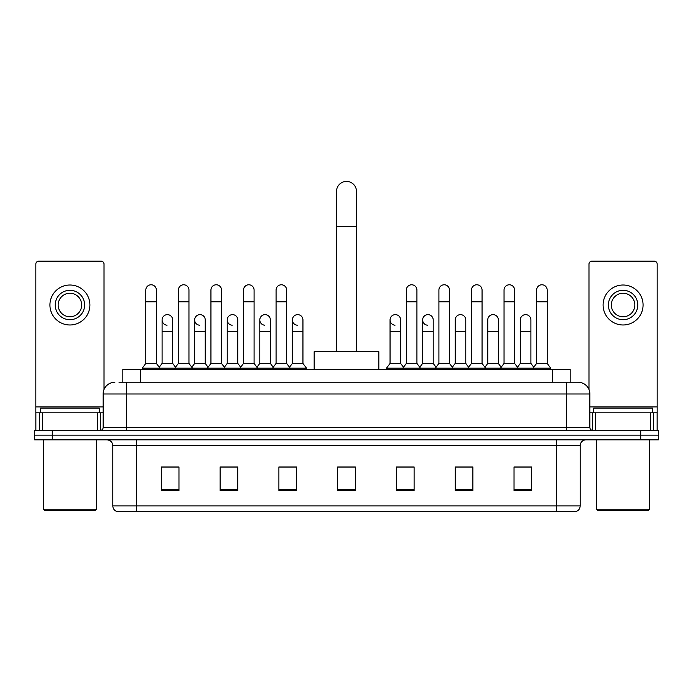 <?xml version="1.0" encoding="UTF-8"?>
<svg xmlns="http://www.w3.org/2000/svg" width="693" height="693" viewBox="0 0 693 693"><rect width="100%" height="100%" fill="white"/><g stroke="black" fill="none" stroke-linecap="round" stroke-linejoin="round"><path stroke-width="1.04" d="M122.834 382.241L122.834 369.308L570.166 369.308L570.166 382.241M119.274 382.241L578.109 382.241A11.755 11.755 0 0 1 589.864 393.996L589.864 427.503C590.02 429.27 591.008 430.249 592.81 430.44M119.005 382.241L126.646 382.241L126.646 393.996L103.136 393.996L103.136 427.503A2.937 2.937 0 0 1 100.19 430.44M114.891 382.241A11.755 11.755 0 0 0 103.136 393.996M52.287 430.44L34.65 430.44L34.65 435.143L52.287 435.143L34.65 435.143L34.65 439.847L52.287 439.847L52.287 435.143L640.713 435.143L52.287 435.143L52.287 430.44L640.713 430.44L640.713 435.143L658.35 435.143L640.713 435.143L640.713 439.847L52.287 439.847M640.713 439.847L658.35 439.847L658.35 430.44L640.713 430.44M589.864 393.996L566.354 393.996L566.354 382.241L578.109 382.241M580.171 505.925C580.006 508.74 578.594 510.62 575.935 511.564L556.652 511.564L556.652 505.925L580.171 505.925L580.171 445.729A5.882 5.882 0 0 1 586.044 439.847M556.652 511.564L117.065 511.564A5.882 5.882 0 0 1 112.829 505.925L112.829 445.729C112.483 442.16 110.525 440.202 106.956 439.847M531.67 490.462L531.67 466.952L514.033 466.952L514.033 490.462L531.67 490.462M472.886 490.462L472.886 466.952L455.249 466.952L455.249 490.462L472.886 490.462M414.102 490.462L414.102 466.952L396.465 466.952L396.465 490.462L414.102 490.462M178.967 490.462L178.967 466.952L161.33 466.952L161.33 490.462L178.967 490.462M237.751 490.462L237.751 466.952L220.114 466.952L220.114 490.462L237.751 490.462M296.535 490.462L296.535 466.952L278.898 466.952L278.898 490.462L296.535 490.462M355.318 490.462L355.318 466.952L337.682 466.952L337.682 490.462L355.318 490.462M470.885 467.065L466.363 467.065M514.033 467.065L531.496 467.065M519.733 467.065L515.211 467.065M291.77 467.065L287.249 467.065M226.637 467.065L222.115 467.065M177.789 467.065L173.267 467.065M161.504 467.065L178.967 467.065M405.751 467.065L401.23 467.065M355.318 467.065L337.682 467.065M296.535 467.065L278.898 467.065M237.751 467.065L220.114 467.065M414.102 467.065L396.465 467.065M472.886 467.065L455.249 467.065M97.401 430.44L97.401 412.811L42.438 412.811L42.438 430.44M104.019 389.527L104.019 264.085A2.937 2.937 0 0 0 101.074 261.148L38.765 261.148A2.937 2.937 0 0 0 35.828 264.085L35.828 412.811L42.438 412.811M97.401 412.811L103.136 412.811M35.828 430.44L35.828 412.811M69.924 290.306A14.7 14.7 0 0 0 55.223 304.998A14.7 14.7 0 0 0 69.924 319.698A14.7 14.7 0 0 0 84.615 304.998A14.7 14.7 0 0 0 69.924 290.306M69.924 293.243A11.755 11.755 0 0 0 58.16 304.998A11.755 11.755 0 0 0 69.924 316.753A11.755 11.755 0 0 0 81.679 304.998A11.755 11.755 0 0 0 69.924 293.243M69.924 324.982A19.984 19.984 0 0 0 89.908 304.998A19.984 19.984 0 0 0 69.924 285.014A19.984 19.984 0 0 0 49.931 304.998A19.984 19.984 0 0 0 69.924 324.982M95.201 510.394L44.647 510.394L43.468 509.216L96.37 509.216L95.201 510.394M43.468 439.847L43.468 509.216M96.37 439.847L96.37 509.216M99.316 412.811L99.316 408.108L40.532 408.108L40.532 412.811M336.503 351.672L336.503 191.424A9.997 9.997 0 0 1 346.5 181.436A9.997 9.997 0 0 1 356.497 191.424A9.997 9.997 0 0 0 346.5 181.436M356.497 351.672L356.497 191.424M378.828 369.308L378.828 351.672L314.172 351.672L314.172 369.308M145.807 301.827L156.393 301.827L156.393 363.427L145.807 363.427L145.807 290.064A5.293 5.293 0 0 1 151.438 284.788A5.293 5.293 0 0 1 156.393 290.064A5.293 5.293 0 0 0 151.438 284.788M145.807 363.427L142.282 368.13L142.282 369.308M156.393 363.427L159.918 368.13L142.282 368.13M178.378 363.427L178.378 301.827L188.955 301.827L188.955 363.427L178.378 363.427L174.853 368.13L159.918 368.13L159.918 369.308M178.378 301.827L178.378 290.064A5.293 5.293 0 0 1 184 284.788A5.293 5.293 0 0 1 188.955 290.064A5.293 5.293 0 0 0 184 284.788M188.955 363.427L192.489 368.13L174.853 368.13L174.853 369.308M210.941 363.427L210.941 301.827L221.526 301.827L221.526 363.427L210.941 363.427L207.415 368.13L192.489 368.13L192.489 369.308M210.941 301.827L210.941 290.064A5.293 5.293 0 0 1 216.562 284.788A5.293 5.293 0 0 1 221.526 290.064A5.293 5.293 0 0 0 216.562 284.788M221.526 363.427L225.052 368.13L207.415 368.13L207.415 369.308M243.512 363.427L243.512 301.827L254.088 301.827L254.088 363.427L243.512 363.427L239.986 368.13L225.052 368.13L225.052 369.308M243.512 301.827L243.512 290.064A5.293 5.293 0 0 1 249.133 284.788A5.293 5.293 0 0 1 254.088 290.064A5.293 5.293 0 0 0 249.133 284.788M254.088 363.427L257.614 368.13L239.986 368.13L239.986 369.308M276.074 363.427L276.074 301.827L286.659 301.827L286.659 363.427L276.074 363.427L272.548 368.13L257.614 368.13L257.614 369.308M276.074 301.827L276.074 290.064A5.293 5.293 0 0 1 281.696 284.788A5.293 5.293 0 0 1 286.659 290.064A5.293 5.293 0 0 0 281.696 284.788M286.659 363.427L290.185 368.13L272.548 368.13L272.548 369.308M302.945 363.427L302.945 331.687L292.359 331.687L292.359 363.427L302.945 363.427L306.471 368.13L290.185 368.13L290.185 369.308M406.341 301.827L416.926 301.827L416.926 363.427L406.341 363.427L406.341 290.064A5.293 5.293 0 0 1 411.963 284.788A5.293 5.293 0 0 1 416.926 290.064A5.293 5.293 0 0 0 411.963 284.788M406.341 363.427L402.815 368.13L402.815 369.308M416.926 363.427L420.452 368.13L386.529 368.13L386.529 369.308M438.912 363.427L438.912 301.827L449.488 301.827L449.488 363.427L438.912 363.427L435.386 368.13L420.452 368.13L420.452 369.308M438.912 301.827L438.912 290.064A5.293 5.293 0 0 1 444.534 284.788A5.293 5.293 0 0 1 449.488 290.064A5.293 5.293 0 0 0 444.534 284.788M449.488 363.427L453.014 368.13L435.386 368.13L435.386 369.308M471.474 363.427L471.474 301.827L482.059 301.827L482.059 363.427L471.474 363.427L467.948 368.13L453.014 368.13L453.014 369.308M471.474 301.827L471.474 290.064A5.293 5.293 0 0 1 477.096 284.788A5.293 5.293 0 0 1 482.059 290.064A5.293 5.293 0 0 0 477.096 284.788M482.059 363.427L485.585 368.13L467.948 368.13L467.948 369.308M504.045 363.427L504.045 301.827L514.622 301.827L514.622 363.427L504.045 363.427L500.511 368.13L485.585 368.13L485.585 369.308M504.045 301.827L504.045 290.064A5.293 5.293 0 0 1 509.667 284.788A5.293 5.293 0 0 1 514.622 290.064A5.293 5.293 0 0 0 509.667 284.788M514.622 363.427L518.147 368.13L500.511 368.13L500.511 369.308M536.607 363.427L536.607 301.827L547.193 301.827L547.193 363.427L536.607 363.427L533.082 368.13L518.147 368.13L518.147 369.308M536.607 301.827L536.607 290.064A5.293 5.293 0 0 1 542.229 284.788A5.293 5.293 0 0 1 547.193 290.064A5.293 5.293 0 0 0 542.229 284.788M547.193 363.427L550.718 368.13L533.082 368.13L533.082 369.308M550.718 368.13L550.718 369.308M167.056 325.208A5.293 5.293 0 0 1 162.093 319.932A5.293 5.293 0 0 1 167.715 314.648A5.293 5.293 0 0 1 172.678 319.932L172.678 331.687L162.093 331.687L162.093 319.932M172.678 331.687L172.678 363.427L162.093 363.427L162.093 331.687M162.093 363.427L159.243 367.229M172.678 363.427L175.528 367.229M199.619 325.208A5.293 5.293 0 0 1 194.664 319.932A5.293 5.293 0 0 1 200.286 314.648A5.293 5.293 0 0 1 205.241 319.932L205.241 331.687L194.664 331.687L194.664 319.932M205.241 331.687L205.241 363.427L194.664 363.427L194.664 331.687M194.664 363.427L191.814 367.229M205.241 363.427L208.091 367.229M232.181 325.208A5.293 5.293 0 0 1 227.226 319.932A5.293 5.293 0 0 1 232.848 314.648A5.293 5.293 0 0 1 237.812 319.932L237.812 331.687L227.226 331.687L227.226 319.932M237.812 331.687L237.812 363.427L227.226 363.427L227.226 331.687M227.226 363.427L224.376 367.229M237.812 363.427L240.662 367.229M264.752 325.208A5.293 5.293 0 0 1 259.797 319.932A5.293 5.293 0 0 1 265.419 314.648A5.293 5.293 0 0 1 270.374 319.932L270.374 331.687L259.797 331.687L259.797 319.932M270.374 331.687L270.374 363.427L259.797 363.427L259.797 331.687M259.797 363.427L256.938 367.229M270.374 363.427L273.224 367.229M297.314 325.208A5.293 5.293 0 0 1 292.359 319.932A5.293 5.293 0 0 1 297.981 314.648A5.293 5.293 0 0 1 302.945 319.932L302.945 331.687M292.359 363.427L289.509 367.229M306.471 368.13L306.471 369.308M395.019 325.208A5.293 5.293 0 0 1 390.055 319.932A5.293 5.293 0 0 1 395.686 314.648A5.293 5.293 0 0 1 400.641 319.932L400.641 331.687L390.055 331.687L390.055 319.932M400.641 331.687L400.641 363.427L390.055 363.427L390.055 331.687M390.055 363.427L386.529 368.13M400.641 363.427L403.491 367.229M427.581 325.208A5.293 5.293 0 0 1 422.626 319.932A5.293 5.293 0 0 1 428.248 314.648A5.293 5.293 0 0 1 433.203 319.932L433.203 331.687L422.626 331.687L422.626 319.932M433.203 331.687L433.203 363.427L422.626 363.427L422.626 331.687M422.626 363.427L419.776 367.229M433.203 363.427L436.062 367.229M455.188 319.932A5.293 5.293 0 0 1 460.819 314.648A5.293 5.293 0 0 1 465.774 319.932L465.774 331.687L455.188 331.687L455.188 319.932M465.774 331.687L465.774 363.427L455.188 363.427L455.188 331.687M455.188 363.427L452.338 367.229M465.774 363.427L468.624 367.229M487.759 319.932A5.293 5.293 0 0 1 493.381 314.648A5.293 5.293 0 0 1 498.336 319.932L498.336 331.687L487.759 331.687L487.759 319.932M498.336 331.687L498.336 363.427L487.759 363.427L487.759 331.687M487.759 363.427L484.909 367.229M498.336 363.427L501.186 367.229M520.322 319.932A5.293 5.293 0 0 1 525.944 314.648A5.293 5.293 0 0 1 530.907 319.932L530.907 331.687L520.322 331.687L520.322 319.932M530.907 331.687L530.907 363.427L520.322 363.427L520.322 331.687M520.322 363.427L517.472 367.229M530.907 363.427L533.757 367.229M650.562 430.44L650.562 412.811L595.599 412.811L595.599 430.44M657.172 430.44L657.172 412.811L657.172 430.44M650.562 412.811L657.172 412.811L657.172 264.085A2.937 2.937 0 0 0 654.235 261.148L591.926 261.148A2.937 2.937 0 0 0 588.981 264.085L588.981 389.527M589.864 412.811L595.599 412.811M623.076 290.306A14.7 14.7 0 0 0 608.385 304.998A14.7 14.7 0 0 0 623.076 319.698A14.7 14.7 0 0 0 637.777 304.998A14.7 14.7 0 0 0 623.076 290.306M623.076 293.243A11.755 11.755 0 0 0 611.321 304.998A11.755 11.755 0 0 0 623.076 316.753A11.755 11.755 0 0 0 634.84 304.998A11.755 11.755 0 0 0 623.076 293.243M623.076 324.982A19.984 19.984 0 0 0 643.069 304.998A19.984 19.984 0 0 0 623.076 285.014A19.984 19.984 0 0 0 603.092 304.998A19.984 19.984 0 0 0 623.076 324.982M648.353 510.394L597.799 510.394L596.63 509.216L649.532 509.216L648.353 510.394M596.63 439.847L596.63 509.216M649.532 439.847L649.532 509.216M652.468 412.811L652.468 408.108L593.684 408.108L593.684 412.811M140.471 382.241L140.471 369.308M552.529 382.241L552.529 369.308M126.646 430.44L126.646 427.503L589.864 427.503M103.136 427.503L126.646 427.503L126.646 393.996L566.354 393.996L566.354 430.44M556.652 439.847L556.652 445.729L112.829 445.729M580.171 445.729L556.652 445.729L556.652 505.925L136.348 505.925L136.348 511.564M112.829 505.925L136.348 505.925L136.348 439.847M355.318 489.648L337.682 489.648M296.535 489.648L278.898 489.648M237.751 489.648L220.114 489.648M178.967 489.648L161.33 489.648M414.102 489.648L396.465 489.648M472.886 489.648L455.249 489.648M531.67 489.648L514.033 489.648M103.136 406.93L35.828 406.93M100.294 412.811L100.294 430.44M35.871 412.811L35.871 430.44M39.544 430.44L39.544 412.811M336.503 226.698L356.497 226.698M657.172 406.93L589.864 406.93M657.129 430.44L657.129 412.811M653.456 412.811L653.456 430.44M592.706 430.44L592.706 412.811M156.393 301.827L156.393 290.064M188.955 301.827L188.955 290.064M221.526 301.827L221.526 290.064M254.088 301.827L254.088 290.064M286.659 301.827L286.659 290.064M416.926 301.827L416.926 290.064M449.488 301.827L449.488 290.064M482.059 301.827L482.059 290.064M514.622 301.827L514.622 290.064M547.193 301.827L547.193 290.064M292.359 331.687L292.359 319.932"/></g></svg>
